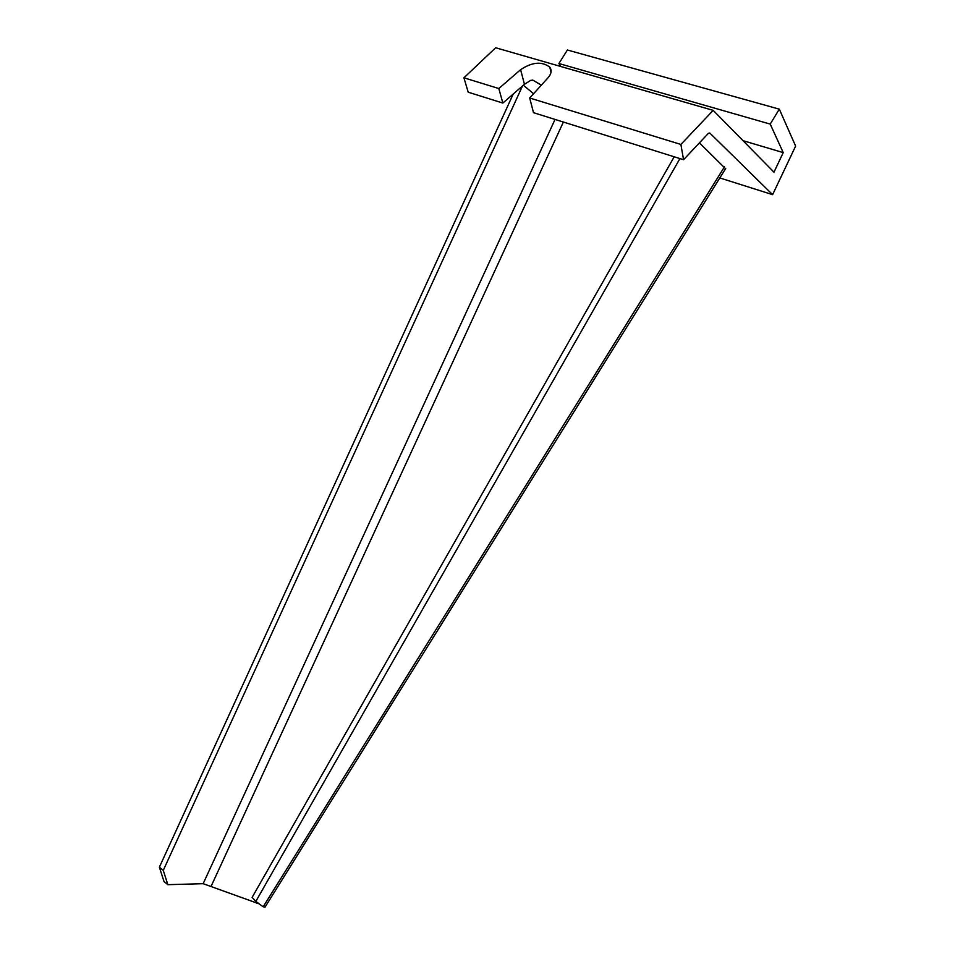 <?xml version="1.0" encoding="UTF-8"?>
<svg xmlns="http://www.w3.org/2000/svg" width="955" height="955" viewBox="0 0 955 955"><rect width="100%" height="100%" fill="white"/><g stroke="black" fill="none" stroke-linecap="round" stroke-linejoin="round"><path stroke-width="1.43" d="M772.619 194.653L709.768 132.996L708.431 133.294L683.553 159.724L680.891 144.444L713.194 110.362L773.98 172.175L783.231 152.609L770.219 124.09L779.316 109.157L795.622 146.091L772.619 194.653L719.807 177.94M541.366 85.15L533.248 80.351L530.873 80.292L524.438 84.291L502.855 103.056L498.808 88.529L520.618 69.679C532.198 62.003 541.927 61.168 549.805 67.184C551.99 70.336 551.405 73.869 548.051 77.773L529.691 98.007L680.891 144.444M560.728 66.48L558.902 63.519L567.401 50.006L779.316 109.157M713.194 110.362L495.645 47.75L463.927 77.809L498.808 88.529M502.855 103.056L468.201 92.193L463.927 77.809M742.99 140.66L783.231 152.609M558.902 63.519L770.219 124.09M529.691 98.007L533.511 112.678L683.553 159.724M725.549 168.725L699.43 142.856M679.924 158.578L255.833 901.377L263.174 906.808L265.132 906.964M513.217 94.044L159.378 867.188L163.985 881.489L167.841 884.676L203.152 883.685L259.247 903.896M533.57 93.721L523.364 85.222M522.481 85.998L163.269 870.375L167.841 884.676M159.378 867.188L163.269 870.375M255.833 901.377L252.132 897.378L674.206 156.787M532.198 80.041L533.248 80.351M524.438 84.291L520.618 69.679M263.174 906.808L724.487 166.839M555.046 119.423L203.152 883.685M211.115 886.276L563.39 122.037M256.752 903.454L257.349 902.487M549.805 67.184L551.023 72.186M264.989 907.202L725.705 168.486"/></g></svg>
